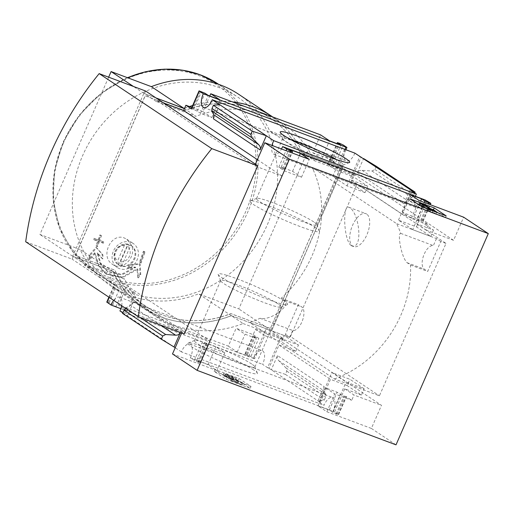 <?xml version="1.0" encoding="UTF-8"?>
<svg xmlns="http://www.w3.org/2000/svg" width="514" height="514" viewBox="0 0 514 514"><rect width="100%" height="100%" fill="white"/><g stroke="black" fill="none" stroke-linecap="round" stroke-linejoin="round"><path stroke-width="0.39" stroke-dasharray="2.57 1.93" d="M334.389 378.94A106.591 92.963 -56.3 0 0 410.525 264.986L407.127 262.725C401.267 257.334 397.181 232.932 400.702 233.362A106.591 92.963 123.7 0 0 396.622 223.661L312.037 167.326A106.591 92.963 123.7 0 1 281.197 298.242L284.602 300.51C291.053 306.119 270.043 321.121 260.02 318.256A106.591 92.963 -56.3 0 1 249.798 322.599L334.389 378.94L379.422 395.806L445.998 243.418L357.069 184.192L290.494 336.574L379.422 395.806M351.036 245.512C343.429 239.299 342.658 204.199 348.762 207.251C359.28 211.138 363.559 249.675 351.846 245.936L351.036 245.512M284.229 335.533L266.188 328.78L280.432 338.263L298.473 345.022L284.229 335.533L281.473 341.842L264.761 335.578L254.655 358.701L253.331 358.207L266.188 328.78M364.169 388.777L349.925 379.293L331.883 372.534L346.128 382.024L364.169 388.777L361.413 395.086L347.168 385.596L349.925 379.293M281.197 298.242L298.371 304.673L285.289 334.627L289.626 337.518L249.798 322.599M285.289 334.627L290.494 336.574M312.037 167.326L357.069 184.192M410.525 264.986L427.706 271.418L440.787 241.471L445.998 243.418M365.049 192.634L347.008 185.882L332.764 176.392L350.805 183.151L365.049 192.634L367.799 186.331L351.088 180.073L361.188 156.95M412.703 229.636L398.459 220.153L416.501 226.905L430.745 236.395L412.703 229.636L425.56 200.209M440.787 241.471L436.45 238.58L396.622 223.661M347.168 385.596L330.457 379.338L320.357 402.456L319.027 401.961L324.058 405.308A10.948 5.249 110.5 0 1 332.577 397.495A10.948 5.249 110.5 0 1 332.963 411.239L338.283 414.4L337.088 414.29L332.597 412.273L329.313 410.082L317.948 405.829L326.865 411.765L371.378 428.432L381.478 405.315L282.931 339.677L283.387 338.623L271.655 330.81L342.825 167.917L302.579 152.844L314.305 160.657L354.557 175.73L342.825 167.917M354.557 175.73L355.013 174.683L453.56 240.314L463.667 217.197M371.378 428.432L396.011 444.841M253.331 358.207L253.665 358.425A10.948 5.249 110.5 0 1 262.185 350.612A10.948 5.249 110.5 0 1 262.57 364.355L267.576 367.69L280.432 338.263M347.008 185.882L359.858 156.455M332.764 176.392L345.62 146.965M354.859 153.121A10.948 5.249 110.5 0 1 346.34 160.933A10.948 5.249 110.5 0 1 345.042 149.445M267.576 367.69L268.899 368.185L278.999 345.067L295.717 351.325L298.473 345.022M350.805 183.151L353.561 176.842L367.799 186.331M345.935 149.78L336.843 170.584L353.561 176.842M295.717 351.325L281.473 341.842M319.027 401.961L331.883 372.534M398.459 220.153L411.316 190.726M416.501 226.905L419.257 220.602L433.501 230.086L416.783 223.828L426.883 200.704M412.511 191.523L402.539 214.344L419.257 220.602M333.271 411.451L346.128 382.024M425.245 200.004A10.948 5.249 110.5 0 1 416.726 207.817A10.948 5.249 110.5 0 1 415.434 196.329M430.745 236.395L433.501 230.086M334.595 411.945L344.695 388.822L361.413 395.086M253.813 370.041A37.901 3.701 23.6 0 0 217.139 352.013A37.901 3.701 23.6 0 0 188.24 342.947A37.901 3.701 23.6 0 0 221.181 361.766A37.901 3.701 23.6 0 0 257.373 373.145A37.901 3.701 23.6 0 0 253.813 370.041M172.498 353.96L217.011 370.626L208.093 364.689L196.727 360.436L200.287 362.89L197.871 362.164L190.334 357.834A10.948 5.249 -69.5 0 0 189.955 344.091A10.948 5.249 -69.5 0 0 181.429 351.904L324.058 405.308M181.429 351.904L175.21 347.76M122.743 312.814L174.034 346.976M119.942 310.951L262.57 364.355M268.899 368.185L320.357 402.456M344.695 388.822L354.011 395.028L381.478 405.315M338.283 414.4L346.089 396.532L351.717 400.284L354.011 395.028M278.999 345.067L330.457 379.338M317.986 400.881L324.186 386.695L323.775 390.679L325.87 394.521L325.613 397.014L324.205 400.226L317.986 400.881M277.489 355.592C276.834 357.346 277.29 359.061 278.851 360.757L285.945 367.928L286.793 371.159L285.392 374.372L271.296 369.784L277.489 355.592L324.186 386.695M416.783 223.828L426.1 230.034L428.393 224.779L411.348 218.392L402.43 212.455L413.796 216.709L417.079 218.9L424.268 202.445M417.079 218.9L421.57 220.924L422.765 221.026L428.393 224.779M351.088 180.073L402.539 214.344M376.299 166.292L374.892 169.504L371.982 171.001L362.042 170.34C359.774 170.269 358.219 171.066 357.384 172.73L363.578 158.543M362.042 170.34L406.966 200.261L404.075 203.833L410.275 189.64M453.56 240.314L426.1 230.034M355.013 174.683L327.553 164.396L336.843 170.584M106.777 302.091L112.727 304.487L116.016 306.672L127.376 310.931L118.464 304.995L228.319 346.128L236.125 328.266L253.171 334.646L255.464 329.39L264.761 335.578M255.464 329.39L282.931 339.677M272.105 145.462A10.948 5.249 -69.5 0 0 274.103 154.406A10.948 5.249 -69.5 0 0 281.486 148.976M214.087 371.307L238.239 380.347L250.202 388.321L226.057 379.274L214.087 371.307L214.891 369.47L239.042 378.51L238.239 380.347M190.334 357.834L332.963 411.239M120.854 308.696L253.665 358.425M228.319 346.128L237.237 352.071L248.603 356.324L245.043 353.87L247.459 354.596L254.655 358.701M121.657 305.676A10.948 5.249 -69.5 0 0 119.563 297.208A10.948 5.249 -69.5 0 0 113.671 300.356M253.171 334.646L258.805 338.398L252.849 336.002L256.402 338.456L245.043 334.203L236.125 328.266M327.553 164.396L329.847 159.141L335.481 162.893L343.281 145.025M109.219 297.394L114.853 284.493L109.219 280.74L111.519 275.485L84.527 265.378L183.074 331.016L182.38 332.59L181.911 332.417L184.256 333.978M181.911 332.417L181.654 333.001M84.527 265.378L84.983 264.331L124.761 279.224A112.996 98.547 123.7 0 0 156.005 316.026A112.996 98.547 123.7 0 0 243.141 323.557L231.409 315.737L271.655 330.81M283.387 338.623L243.141 323.557M109.219 280.74L126.271 287.127L118.464 304.995M114.853 284.493L116.048 284.595L120.533 286.619L123.816 288.81L135.182 293.064L126.271 287.127M125.371 308.149L130.646 305.258L160.291 325.002M122.499 313.379L127.343 315.879L133.537 301.692L130.646 305.258M224.811 352.765L207.765 346.378L202.137 342.626L208.093 345.022L204.533 342.568L215.899 346.821L224.811 352.765L217.011 370.626M346.089 396.532L343.943 396.076L340.403 394.405L337.12 392.214L325.754 387.961L334.672 393.897L351.717 400.284M163.593 102.999L156.609 100.384L156.153 101.438L195.93 116.331L184.404 108.653M191.812 107.452L202.946 111.622L209.776 95.989M335.481 162.893L329.525 160.496L333.078 162.951L321.719 158.697L312.801 152.761L320.607 134.893M312.801 152.761L329.847 159.141M314.305 160.657A112.996 98.547 123.7 0 0 283.066 123.855A112.996 98.547 123.7 0 0 195.93 116.331M278.813 167.121L284.769 169.517L281.209 167.063L292.575 171.316L301.493 177.259L284.441 170.873L278.813 167.121L286.002 150.666M191.253 108.717L192.724 109.09L200.531 91.229M202.946 111.622L211.858 117.558L200.499 113.305L197.209 111.114L192.724 109.09M213.432 118.824L219.632 104.638M406.966 200.261L411.9 197.588L413.712 195.359L414.74 193.007M94.595 252.83A575.956 274.026 -40.9 0 0 89.095 259.262A572.795 238.946 88.6 0 1 89.23 255.175A576.027 274.058 139.1 0 1 96.009 247.311A568.992 64.97 -134.5 0 0 102.254 254.443A574.228 239.55 -91.4 0 0 102.113 258.523A568.523 64.918 45.5 0 1 97.127 252.843L100.204 263.515L107.214 271.251L121.432 274.354L135.047 267.042A568.523 165.476 0.8 0 0 127.498 268.032A574.228 277.875 133.4 0 1 129.926 264.806A568.992 165.617 -179.2 0 1 139.461 263.586A576.027 226.546 -96.7 0 0 140.039 274.206L140.746 274.675A572.795 277.181 -46.6 0 0 138.317 277.894A575.956 226.52 83.3 0 1 137.816 269.22L137.116 268.751L121.869 277.207L105.839 273.795L97.936 264.98L94.595 252.83L95.302 253.299L98.624 265.436L106.546 274.258L122.544 277.682L137.816 269.22M139.461 263.586L140.161 264.055A576.027 226.546 -96.7 0 0 140.746 274.675M140.039 274.206A572.795 277.181 -46.6 0 0 137.611 277.425L138.317 277.894M137.611 277.425A575.956 226.52 83.3 0 1 137.116 268.751M95.302 253.299A575.956 274.026 -40.9 0 0 89.796 259.731A572.795 238.946 88.6 0 1 89.937 255.644A576.027 274.058 139.1 0 1 96.709 247.78A568.992 64.97 -134.5 0 0 102.954 254.912A574.228 239.55 -91.4 0 0 102.819 258.992A568.523 64.918 45.5 0 1 97.833 253.312L100.898 263.965L107.927 271.713L122.107 274.829L135.754 267.511A568.523 165.476 0.8 0 0 128.198 268.501A574.228 277.875 133.4 0 1 130.627 265.275A568.992 165.617 -179.2 0 1 140.161 264.055M89.095 259.262L89.796 259.731M89.23 255.175L89.937 255.644M96.009 247.311L96.709 247.78M102.254 254.443L102.954 254.912M102.113 258.523L102.819 258.992M97.127 252.843L97.833 253.312M135.047 267.042L135.754 267.511M127.498 268.032L128.198 268.501M129.926 264.806L130.627 265.275M144.37 251.577A575.539 275.947 -69.5 0 0 140.444 262.532A569.66 55.589 23.6 0 0 139.474 262.159A575.59 275.973 110.5 0 1 143.406 251.211A571.285 55.75 -156.4 0 1 144.37 251.577L145.077 252.046A575.539 275.947 -69.5 0 0 141.151 263.001A569.66 55.589 23.6 0 0 140.181 262.628A575.59 275.973 110.5 0 1 144.106 251.68A571.285 55.75 -156.4 0 1 145.077 252.046M143.406 251.211L144.106 251.68M140.444 262.532L141.151 263.001M139.474 262.159L140.181 262.628M103.179 241.708A575.802 276.069 -69.5 0 0 102.787 242.807A570.418 55.666 23.6 0 0 98.611 241.265A575.59 275.973 -69.5 0 0 96.857 246.206A569.66 55.589 23.6 0 0 95.932 245.865A575.539 275.947 110.5 0 1 97.686 240.925A570.418 55.666 23.6 0 0 93.535 239.402A575.269 275.819 110.5 0 1 93.927 238.31A570.585 55.679 -156.4 0 1 98.084 239.832A575.539 275.947 110.5 0 1 99.864 234.911A571.285 55.75 -156.4 0 1 100.789 235.251A575.59 275.973 -69.5 0 0 99.009 240.173A570.585 55.679 -156.4 0 1 103.179 241.708L103.886 242.178A575.802 276.069 -69.5 0 0 103.494 243.276A570.418 55.666 23.6 0 0 99.318 241.734A575.59 275.973 -69.5 0 0 97.564 246.675A569.66 55.589 23.6 0 0 96.638 246.334A575.539 275.947 110.5 0 1 98.392 241.394A570.418 55.666 23.6 0 0 94.242 239.871A575.269 275.819 110.5 0 1 94.634 238.779A570.585 55.679 -156.4 0 1 98.784 240.301A575.539 275.947 110.5 0 1 100.564 235.38A571.285 55.75 -156.4 0 1 101.489 235.72A575.59 275.973 -69.5 0 0 99.71 240.642A570.585 55.679 -156.4 0 1 103.886 242.178M99.009 240.173L99.71 240.642M102.787 242.807L103.494 243.276M98.611 241.265L99.318 241.734M96.857 246.206L97.564 246.675M95.932 245.865L96.638 246.334M97.686 240.925L98.392 241.394M93.535 239.402L94.242 239.871M93.927 238.31L94.634 238.779M98.084 239.832L98.784 240.301M99.864 234.911L100.564 235.38M100.789 235.251L101.489 235.72M131.52 245.294L126.817 239.261L124.561 238.091C111.018 232.129 99.722 256.839 112.54 264.337C122.351 271.739 136.769 257.135 131.52 245.294M127.658 244.111A11.526 10.049 123.7 0 0 115.187 251.224A11.526 10.049 123.7 0 0 118.149 264.626A11.526 10.049 123.7 0 0 118.58 264.89L117.68 260.714L124.337 245.48L127.89 244.266A11.526 10.049 -56.3 0 1 129.361 244.683A11.526 10.049 -56.3 0 1 130.729 245.332L130.498 245.178A11.526 10.049 123.7 0 1 130.929 245.441L131.629 245.91A11.526 10.049 123.7 0 0 129.83 244.992A11.526 10.049 123.7 0 0 116.28 250.922A11.526 10.049 123.7 0 0 118.856 265.096A11.526 10.049 123.7 0 0 133.608 261.073A11.526 10.049 123.7 0 0 131.629 245.91M118.58 264.89L127.89 244.266M130.929 245.441A11.526 10.049 123.7 0 1 133.891 258.844A11.526 10.049 123.7 0 1 121.42 265.956L121.651 266.111A11.526 10.049 -56.3 0 1 118.811 265.051M121.42 265.956L120.52 261.774A8.532 7.44 123.7 0 0 129.438 256.255A8.532 7.44 123.7 0 0 127.176 246.54L130.498 245.178M124.337 245.48A8.532 7.44 123.7 0 0 115.419 251.005A8.532 7.44 123.7 0 0 117.68 260.714M120.52 261.774L127.176 246.54M270.287 328.375L230.844 313.604A110.735 96.574 -56.3 0 1 145.449 306.228A110.735 96.574 -56.3 0 1 114.828 270.165L75.385 255.394L145.128 95.758L184.571 110.523A110.735 96.574 -56.3 0 1 269.966 117.899A110.735 96.574 -56.3 0 1 300.587 153.969L340.03 168.74L270.383 328.44L230.94 313.668A110.735 96.574 -56.3 0 1 145.546 306.293A110.735 96.574 -56.3 0 1 114.924 270.223L75.481 255.452L145.224 95.816L184.667 110.587A110.735 96.574 -56.3 0 1 270.062 117.963A110.735 96.574 -56.3 0 1 300.684 154.033L340.127 168.804L270.383 328.44M231.409 315.737A112.996 98.547 -56.3 0 1 144.273 308.214A112.996 98.547 -56.3 0 1 113.029 271.411L124.761 279.224M113.029 271.411L73.251 256.518L84.983 264.331M156.153 101.438L144.421 93.619L156.05 97.975M184.52 108.39A112.996 98.547 -56.3 0 1 189.537 106.597M192.602 105.64A112.996 98.547 -56.3 0 1 232.681 101.965M271.334 116.042A112.996 98.547 -56.3 0 1 302.579 152.844M73.251 256.518L72.108 259.146L25.7 241.766M145.565 90.997L144.421 93.619M271.283 116.01A112.996 98.547 -56.3 0 1 302.483 152.78L342.729 167.853L271.565 330.753L231.313 315.68A112.996 98.547 -56.3 0 1 144.177 308.156A112.996 98.547 -56.3 0 1 112.932 271.347L72.686 256.274L143.849 93.381L155.96 97.917M184.571 108.274A112.996 98.547 -56.3 0 1 189.403 106.552M192.647 105.537A112.996 98.547 -56.3 0 1 232.476 101.894M342.729 167.853L309.974 146.04L238.811 308.933L198.558 293.86A112.996 98.547 -56.3 0 1 111.422 286.337A112.996 98.547 -56.3 0 1 80.178 249.534L39.931 234.461L108.647 77.171M271.565 330.753L238.811 308.933M231.313 315.68L198.558 293.86M112.932 271.347L80.178 249.534M72.686 256.274L39.931 234.461M143.849 93.381L133.46 86.461M238.483 94.165A112.996 98.547 -56.3 0 1 269.728 130.967L309.974 146.04M302.483 152.78L269.728 130.967M219.722 87.785A112.354 97.988 123.7 0 0 87.566 145.578A112.354 97.988 123.7 0 0 112.669 283.76A112.354 97.988 123.7 0 0 256.505 244.568A112.354 97.988 123.7 0 0 237.237 96.741A112.354 97.988 123.7 0 0 219.722 87.785M251.725 364.028A32.973 3.219 23.6 0 0 219.825 348.338A32.973 3.219 23.6 0 0 194.684 340.454A32.973 3.219 23.6 0 0 194.414 340.679A32.973 3.219 23.6 0 0 223.339 356.832A32.973 3.219 23.6 0 0 254.841 367.08A32.973 3.219 23.6 0 0 254.822 366.726A32.973 3.219 23.6 0 0 251.725 364.028M278.003 303.89A32.973 3.219 23.6 0 0 244.638 287.602A32.973 3.219 23.6 0 0 220.686 280.541A32.973 3.219 23.6 0 0 220.705 280.895A32.973 3.219 23.6 0 0 249.618 296.687A32.973 3.219 23.6 0 0 280.843 307.166A32.973 3.219 23.6 0 0 281.119 306.942A32.973 3.219 23.6 0 0 278.003 303.89M284.017 300.908A37.901 3.701 23.6 0 0 244.002 281.518A37.901 3.701 23.6 0 0 218.154 274.476A37.901 3.701 23.6 0 0 251.385 292.633A37.901 3.701 23.6 0 0 287.287 304.68A37.901 3.701 23.6 0 0 284.017 300.908M315.898 227.94A37.901 3.701 23.6 0 0 279.218 209.911A37.901 3.701 23.6 0 0 250.324 200.846A37.901 3.701 23.6 0 0 283.265 219.664A37.901 3.701 23.6 0 0 319.457 231.043A37.901 3.701 23.6 0 0 315.898 227.94M313.81 221.926A32.973 3.219 23.6 0 0 281.903 206.236A32.973 3.219 23.6 0 0 256.769 198.353A32.973 3.219 23.6 0 0 256.499 198.577A32.973 3.219 23.6 0 0 285.424 214.73A32.973 3.219 23.6 0 0 316.926 224.978A32.973 3.219 23.6 0 0 316.907 224.624A32.973 3.219 23.6 0 0 313.81 221.926M291.065 139.757A32.973 3.219 23.6 0 0 282.771 138.439A32.973 3.219 23.6 0 0 282.79 138.793A32.973 3.219 23.6 0 0 311.696 154.585A32.973 3.219 23.6 0 0 342.928 165.065A32.973 3.219 23.6 0 0 343.198 164.84A32.973 3.219 23.6 0 0 340.082 161.788A32.973 3.219 23.6 0 0 336.599 159.648M438.05 212.867L445.387 217.756L421.242 208.71L409.272 200.743L410.076 198.899M409.272 200.743L417.419 203.788M418.974 204.373L430.629 208.735M435.866 211.415L436.842 212.064M445.387 217.756L446.191 215.912M421.242 208.71L422.045 206.872M420.998 206.172L418.608 205.214L423.941 206.654L432.268 212.205L435.159 213.284L435.962 211.447M432.268 212.205L433.071 210.367M423.941 206.654L424.744 204.816M422.187 205.998L422.99 204.161M418.608 205.214L418.826 204.726M419.675 205.786L419.842 205.407M435.159 213.284L428.001 210.868L427.108 210.271L429.993 211.35L424.84 207.919M429.993 211.35L430.796 209.513M427.108 210.271L427.674 208.98M428.001 210.868L428.663 209.352M436.052 213.882L436.714 212.366M239.042 378.51L251.005 386.483L250.202 388.321M251.005 386.483L226.86 377.437L226.057 379.274M228.402 377.045A5.763 0.565 -156.4 0 1 235.483 380.379L233.112 379.493L233.915 377.655L227.439 374.886L226.635 376.723L225.903 376.537L242.518 385.063L231.159 380.81L229.983 380.032L237.841 382.936L224.875 376.479A4.035 0.392 -156.4 0 1 222.954 375.252A4.035 0.392 -156.4 0 1 225.01 375.773L228.402 377.045L229.205 375.201A5.763 0.565 -156.4 0 1 236.286 378.542L235.483 380.379M227.439 374.886L243.328 383.226L231.962 378.972L230.786 378.188L238.644 381.099L225.678 374.635A4.035 0.392 -156.4 0 1 223.757 373.415A4.035 0.392 -156.4 0 1 225.813 373.935L229.205 375.201M230.786 378.188L229.983 380.032M231.962 378.972L231.159 380.81M243.328 383.226L242.518 385.063M242.152 382.448L241.349 384.286M230.375 375.985L229.572 377.822L226.635 376.723M229.572 377.822L233.112 379.493M236.286 378.542L233.915 377.655M226.86 377.437L214.891 369.47M130.98 242.364A14.405 12.561 123.7 0 0 114.037 249.778A14.405 12.561 123.7 0 0 117.256 267.492A14.405 12.561 123.7 0 0 135.696 262.468A14.405 12.561 123.7 0 0 133.229 243.514A14.405 12.561 123.7 0 0 130.98 242.364M121.651 266.111L130.729 245.332M111.519 275.485L210.065 341.123L207.765 346.378M127.376 310.931L135.182 293.064M116.016 306.672L123.816 288.81M196.727 360.436L204.533 342.568M208.093 364.689L215.899 346.821M183.074 331.016L210.065 341.123M237.237 352.071L245.043 334.203M248.603 356.324L256.402 338.456M326.865 411.765L334.672 393.897M317.948 405.829L325.754 387.961M329.313 410.082L337.12 392.214M255.374 164.268L255.843 164.441L255.156 166.022L156.609 100.384M301.493 177.259L309.293 159.391M284.441 170.873L282.147 176.129L255.156 166.022M292.575 171.316L299.405 155.684M281.209 167.063L289.016 149.195M211.858 117.558L219.664 99.69M200.499 113.305L208.298 95.437M257.392 159.642L282.147 176.129M321.719 158.697L329.525 140.83M333.078 162.951L340.885 145.089M411.348 218.392L419.154 200.531M402.43 212.455L410.236 194.588M413.796 216.709L420.625 201.077M285.392 374.372L324.205 400.226M255.843 164.441L255.419 164.159M182.38 332.59L72.108 259.146M436.45 238.58L433.379 245.602A12.677 6.078 -69.5 0 0 423.748 255.227A12.677 6.078 -69.5 0 0 424.301 269.156L427.706 271.418M400.702 233.362L433.379 245.602M260.02 318.256L292.697 330.489A12.677 6.078 -69.5 0 0 302.328 320.864A12.677 6.078 -69.5 0 0 301.776 306.942L298.371 304.673M289.626 337.518L292.697 330.489M366.707 214.081A17.572 8.423 -69.5 0 0 365.872 213.651A17.572 8.423 -69.5 0 0 352.174 226.244A17.572 8.423 -69.5 0 0 352.707 246.135A17.572 8.423 -69.5 0 0 353.542 246.566A17.572 8.423 -69.5 0 0 367.24 233.979A17.572 8.423 -69.5 0 0 366.707 214.081M422.765 221.026L430.565 203.158M357.384 172.73L404.075 203.833M250.999 356.266L258.805 338.398M63.614 142.68A110.96 96.767 123.7 0 0 110.594 278.023A110.96 96.767 123.7 0 0 245.994 210.978A110.96 96.767 123.7 0 0 199.014 75.635A110.96 96.767 123.7 0 0 63.614 142.68M225.813 373.935L225.01 375.773M225.678 374.635L224.875 376.479M238.367 380.919L237.564 382.763M238.355 381.022L237.545 382.859M227.394 375.136L226.59 376.974M127.588 77.742A112.354 97.988 123.7 0 0 54.696 170.545A112.354 97.988 123.7 0 0 93.214 270.801A112.354 97.988 123.7 0 0 237.05 231.608A112.354 97.988 123.7 0 0 217.775 83.776M133.537 301.692L179.148 332.063M194.331 360.494L202.137 342.626M108.242 302.463L116.048 284.595M109.186 302.817L116.993 284.955M112.727 304.487L120.533 286.619M197.871 362.164L205.677 344.296M198.815 362.518L206.622 344.65M200.01 362.621L207.817 344.753M245.313 354.133L253.119 336.272M246.508 354.242L254.314 336.374M247.459 354.596L255.259 336.728M332.597 412.273L340.403 394.405M336.137 413.937L343.943 396.076M337.088 414.29L344.894 396.429M284.493 169.247L292.299 151.386M283.298 169.145L290.616 152.395M282.353 168.791L289.671 152.041M197.209 111.114L205.015 93.252M193.669 109.45L201.475 91.582M329.795 160.766L337.242 143.721M330.99 160.869L338.797 143.001M331.941 161.223L339.741 143.361M420.619 220.564L427.937 203.82M421.57 220.924L428.888 204.174M374.892 169.504L413.712 195.359M371.982 171.001L411.9 197.588M278.851 360.757L323.775 390.679M285.945 367.928L325.87 394.521M286.793 371.159L325.613 397.014M125.712 307.931L139.866 317.356M407.127 262.725L424.301 269.156M284.602 300.51L301.776 306.942M274.103 154.406L416.726 207.817M189.955 344.091L332.577 397.495M203.711 107.522L346.34 160.933M119.563 297.208L262.185 350.612M105.839 273.801L106.539 274.27M107.214 271.257L107.921 271.726M118.149 264.626L118.856 265.096M156.005 316.026L144.273 308.214M283.066 123.855L272.703 116.954M144.177 308.156L111.422 286.337M194.684 340.454L188.24 342.947M254.822 366.726L257.373 373.145M254.841 367.08L281.119 306.942M194.414 340.679L220.686 280.541M280.843 307.166L287.287 304.68M220.705 280.895L218.154 274.476M256.769 198.353L250.324 200.846M316.907 224.624L319.457 231.043M316.926 224.978L343.198 164.84M256.499 198.577L282.771 138.439M342.928 165.065L349.372 162.578M282.79 138.793L280.239 132.374M223.757 373.415L222.954 375.252M238.644 381.099L237.841 382.936M226.706 374.7L225.903 376.537M112.669 283.76L93.214 270.801L73.232 252.348L59.528 228.184L53.135 200.164L54.529 170.417L63.601 141.189L79.651 114.712L101.464 92.983L127.382 77.665M218.649 84.36L237.237 96.741M112.534 264.35L117.256 267.492M126.823 239.248L133.229 243.514M108.917 297.188L114.577 284.229M200.287 362.89L208.093 345.022M245.043 353.87L252.849 336.002M338.553 414.663L346.359 396.802M284.769 169.517L292.016 152.921M329.525 160.496L336.908 143.599M423.035 221.296L430.289 204.694M351.846 245.93L353.542 246.566M348.762 207.245L365.872 213.651"/><path stroke-width="0.77" d="M197.132 370.369L289.421 159.134L264.787 142.725L309.293 159.391L300.382 153.455L289.016 149.195L292.575 151.649L290.159 150.923L282.623 146.593L425.245 200.004L430.565 203.158L429.376 203.056L424.885 201.032L421.602 198.847L410.236 194.588L419.154 200.531L463.667 217.197L488.3 233.607L396.011 444.841L197.132 370.369L172.498 353.96L181.654 333.001M345.954 147.19L203.326 93.779L199.059 90.856L205.015 93.252L208.298 95.437L219.664 99.69L210.746 93.754L320.607 134.893L329.525 140.83L340.885 145.089L337.332 142.629L339.741 143.361L343.281 145.025L346.944 147.467L345.954 147.19A10.948 5.249 110.5 0 0 345.042 149.445M219.632 104.638L266.323 135.741L260.123 149.927L213.432 118.824L213.837 114.84L211.749 110.998L212.006 108.505L213.406 105.293L219.632 104.638L212.231 99.71L354.859 153.121L410.275 189.64L412.511 191.523M346.944 147.467L345.935 149.78M412.639 191.221L411.316 190.726L416.346 194.074A10.948 5.249 110.5 0 0 415.434 196.329M175.21 347.76L174.034 346.976L180.234 332.789C179.399 334.453 177.844 335.25 175.57 335.179L165.636 334.518L162.72 336.015L161.312 339.227L174.034 346.976M122.743 312.814L119.942 310.951A10.948 5.249 -69.5 0 0 121.657 305.676M346.102 158.807A37.901 3.701 23.6 0 0 306.087 139.416A37.901 3.701 23.6 0 0 280.239 132.374A37.901 3.701 23.6 0 0 313.469 150.531A37.901 3.701 23.6 0 0 349.372 162.578A37.901 3.701 23.6 0 0 346.102 158.807M416.346 194.074L273.718 140.663L266.323 135.741L252.226 131.147L250.819 134.36L251.674 137.591L258.76 144.762C260.328 146.458 260.778 148.18 260.123 149.927M410.076 198.899L434.227 207.945L446.191 215.912L422.045 206.872L410.076 198.899M289.421 159.134L488.3 233.607M273.718 140.663A10.948 5.249 -69.5 0 0 272.105 145.462M281.486 148.976A10.948 5.249 -69.5 0 0 282.623 146.593M203.326 93.779A10.948 5.249 -69.5 0 0 203.711 107.522A10.948 5.249 -69.5 0 0 212.231 99.71M113.671 300.356A10.948 5.249 -69.5 0 0 111.043 305.02L120.854 308.696M111.043 305.02L106.777 302.091L108.917 297.188M264.787 142.725L255.374 164.268L257.72 165.829L184.256 333.978L138.324 316.778L25.7 241.766A302.206 263.56 -56.3 0 1 99.163 73.618L145.565 90.997L255.419 164.159M161.312 339.227L122.499 313.379L125.371 308.149M199.059 90.856L191.253 108.717L191.529 108.987L185.895 105.235L183.601 110.491L163.593 102.999M185.895 105.235L191.812 107.452M209.776 95.989L210.746 93.754M363.578 158.543L376.299 166.292L415.119 192.146L410.275 189.64M414.74 193.007L415.119 192.146M184.404 108.653L156.05 97.975M184.198 108.518A112.996 98.547 -56.3 0 1 184.52 108.39M189.537 106.597A112.996 98.547 -56.3 0 1 192.602 105.64M232.681 101.965A112.996 98.547 -56.3 0 1 271.334 116.042L272.703 116.954M155.96 97.917L184.102 108.454A112.996 98.547 -56.3 0 1 184.571 108.274M189.403 106.552A112.996 98.547 -56.3 0 1 192.647 105.537M232.476 101.894A112.996 98.547 -56.3 0 1 271.238 115.978A112.996 98.547 -56.3 0 1 271.283 116.01M108.647 77.171L111.095 71.568L151.347 86.635A112.996 98.547 -56.3 0 1 238.483 94.165L271.238 115.978M133.46 86.461L111.095 71.568M184.102 108.454L151.347 86.635M336.599 159.648A32.973 3.219 23.6 0 0 291.065 139.757M417.419 203.788L418.974 204.373M430.629 208.735L433.424 209.783L434.227 207.945M433.424 209.783L435.866 211.415M436.842 212.064L438.05 212.867M433.071 210.367L436.855 212.038L428.804 209.025L427.911 208.433L430.796 209.513L423.806 204.855L419.411 203.377L424.744 204.816L433.071 210.367M418.826 204.726L419.411 203.377M419.842 205.407L420.478 203.949M424.84 207.919L423.003 206.699L420.998 206.172M421.441 206.307L422.245 204.463M423.003 206.699L423.806 204.855M427.674 208.98L427.911 208.433M428.663 209.352L428.804 209.025M436.714 212.366L436.855 212.038M299.405 155.684L300.382 153.455M183.601 110.491L257.392 159.642M420.625 201.077L421.602 198.847M213.406 105.293L252.226 131.147M138.324 316.778A302.206 263.56 -56.3 0 1 211.787 148.63L99.163 73.618M211.787 148.63L257.72 165.829M127.382 77.665L145.7 71.671L164.345 69.159L182.708 70.206L200.177 74.781L217.775 83.776A112.354 97.988 123.7 0 0 200.261 74.826A112.354 97.988 123.7 0 0 127.588 77.742M107.047 302.361L109.219 297.394M179.148 332.063L180.234 332.789M290.616 152.395L291.104 151.277M289.671 152.041L290.159 150.923M286.002 150.666L286.619 149.259M191.529 108.987L199.336 91.119M337.242 143.721L337.602 142.898M424.268 202.445L424.885 201.032M427.937 203.82L428.425 202.702M428.888 204.174L429.376 203.056M212.006 108.505L250.819 134.36M211.749 110.998L251.674 137.591M213.837 114.84L258.76 144.762M160.291 325.002L175.57 335.179M139.866 317.356L165.636 334.518M123.906 310.16L162.72 336.015M217.775 83.776L218.649 84.36M292.016 152.921L292.575 151.649M336.908 143.599L337.332 142.629M430.289 204.694L430.841 203.428"/></g></svg>
